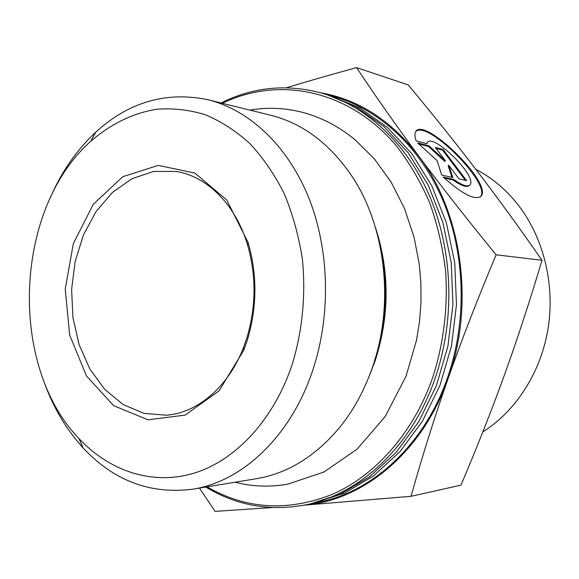 <?xml version="1.0" encoding="UTF-8"?>
<svg xmlns="http://www.w3.org/2000/svg" width="579" height="579" viewBox="0 0 579 579"><rect width="100%" height="100%" fill="white"/><g stroke="black" fill="none" stroke-linecap="round" stroke-linejoin="round"><path stroke-width="0.87" d="M205.777 487.04C236.341 505.554 269.575 511.51 305.488 504.902L309.968 503.983L340.618 493.945L369.786 476.597L396.246 452.279L418.783 421.678L436.298 385.867L447.893 346.278L452.952 304.583L451.229 262.62L442.834 222.227L428.236 185.135L408.209 152.834L383.776 126.483L356.085 106.862L326.332 94.413L321.946 93.139C286.67 83.687 253.066 86.966 221.12 102.982M328.257 94.985L359.87 107.947L387.496 127.481L411.857 153.725L431.825 185.873L446.387 222.785L454.761 262.967L456.476 304.72L451.432 346.206L439.881 385.6L422.424 421.23L399.951 451.685L373.571 475.895L344.476 493.163L311.936 503.564M305.488 504.902C359.364 494.48 411.51 446.822 434.923 378.818C454.913 321.454 453.212 253.385 430.783 198.887C408.13 144.439 366.724 106.174 321.946 93.139M222.35 103.286C277.942 76.167 348.428 89.007 396.326 145.828C409.375 162.685 420.463 181.582 429.589 202.534C437.42 224.413 442.761 247.349 445.62 271.348C448.066 307.666 443.543 344.288 432.499 378.152C413.218 432.94 375.576 475.178 333.012 494.082C288.356 511.865 246.357 509.448 207.029 486.838M313.905 503.173L319.261 502.073C372.681 491.723 424.277 444.81 447.422 378C467.173 321.642 465.48 254.789 443.268 201.217C420.853 147.696 379.853 109.988 335.444 97.055L330.196 95.535M208.151 99.769L270.965 115.344C301.992 123.146 328.481 142.695 350.44 173.989C385.267 224.174 394.9 302.708 372.775 366.333C364.929 389.247 354.124 409.331 340.351 426.578C315.968 456.02 287.995 473.398 256.446 478.695L192.59 489.212C242.398 481.721 291.613 435.792 313.174 368.961C331.246 313.738 329.248 248.196 308.274 196.571C287.112 144.996 248.89 109.901 208.151 99.769C166.419 91.106 128.972 101.882 95.817 132.106C76.638 149.975 61.381 172.021 50.033 198.25M42.832 378.427C52.052 405.474 65.507 428.67 83.195 448.008C113.831 480.787 150.294 494.517 192.59 489.212M416.178 140.892C414.861 137.187 414.593 134.364 415.375 132.432C421.613 114.316 491.014 180.786 481.576 195.622C476.22 201.217 463.439 195.036 443.239 177.102L453.719 179.418C462.737 185.772 468.273 187.43 470.336 184.383C476.437 174.699 431.094 131.324 427.085 143.1L426.889 143.701L416.178 140.892M480.483 196.94L480.975 196.194C489.964 182.494 427.316 120.034 415.954 131.433M426.535 143.606L427.367 142.593M469.489 185.352C467.123 187.842 461.666 186.062 453.111 180.004L444.267 178.057M453.719 179.418L453.111 180.004M443.073 149.483L466.623 180.619L459.031 178.925L448.79 165.341L452.836 177.543L441.712 175.061L437.131 160.673L417.654 142.875L428.996 145.828L445.403 160.839L435.321 147.471L443.073 149.483L442.486 150.062L436.016 148.39M445.403 160.839L444.81 161.425L428.409 146.415L418.812 143.932M428.996 145.828L428.409 146.415M451.967 177.348L448.197 165.927L448.79 165.341M465.378 180.344L442.486 150.062M304.178 505.163C362.917 500.777 422.721 452.083 448.175 378.355C434.735 416.619 422.352 455.941 411.01 496.319L304.076 505.185M272.079 507.559L215.055 511.38L199.458 488.083M286.46 87.755C306.964 81.494 330.348 74.778 356.599 67.62C376.14 97.106 396.904 126.656 418.892 156.258C391.194 120.504 358.452 99.342 320.657 92.77M418.892 156.258C440.778 185.736 466.522 218.587 496.109 254.811C477.559 298.996 461.586 340.177 448.175 378.355C474.961 304.561 462.071 212.725 418.892 156.258M411.01 496.319L460.949 485.173C477.393 446.445 491.926 409.599 504.548 374.635C517.163 339.764 529.64 301.645 541.995 260.282C519.095 227.359 497.26 197.33 476.503 170.212C455.644 142.941 432.889 114.512 408.231 84.932L356.599 67.62M541.995 260.282L496.109 254.811M246.726 338.353L243.39 347.813C228.249 387.112 197.323 412.957 166.347 415.215L144.019 413.413L123.103 404.533L104.748 389.37L89.846 368.975L79.091 344.599L72.932 317.589L71.615 289.348L75.176 261.295L83.477 234.864L96.143 211.422L112.623 192.286L132.135 178.636L153.688 171.449L176.088 171.435C206.783 176.161 235.552 204.387 247.508 244.765C256.425 275.778 256.164 306.979 246.726 338.353M247.291 340.249C257.148 307.471 257.423 274.887 248.109 242.5L226.686 199.914L194.841 173.078L158.277 165.377L122.784 176.718L93.284 204.286L73.367 243.542L65.217 289.087L69.704 335.14L86.43 375.865L113.636 405.691L148.108 419.833L185.171 415.078L219.057 390.861L243.81 350.121L247.291 340.249M292.533 363.366C274.185 419.565 235.566 460.594 193.82 473.238C151.93 485.672 109.257 470.951 78.853 438.419C8.055 364.886 14.287 208.976 90.729 141.327C110.336 124.239 132.859 113.086 156.822 109.228C172.969 108.012 189.08 109.829 205.147 114.671C220.961 121.286 235.863 130.905 249.86 143.534C263.09 157.785 274.547 174.496 284.231 193.676C292.684 214.02 298.721 235.754 302.339 258.885C305.929 294.096 302.527 330.131 292.533 363.366M475.887 169.401C492.164 177.818 506.386 189.825 518.545 205.429C543.616 238.012 555.095 284.521 548.096 328.452C540.945 372.369 515.875 411.104 482.828 431.905M379.875 244.96C388.748 284.057 386.975 322.619 374.541 360.63M369.359 375.713L375.286 360.348C389.681 315.483 389.689 271.037 375.301 227.011M481.576 195.622L480.975 196.194M427.085 143.1L426.564 143.621M247.508 244.765L248.109 242.5M243.39 347.813L243.81 350.121M78.853 438.419L83.195 448.008M90.729 141.327L95.817 132.106M235.023 482.227C252.104 486.621 269.611 487.286 287.56 484.218L323.9 472.044L357.156 449.101L385.144 416.591L405.995 376.357L416.518 340.249L419.536 321.367L420.998 302.224L420.89 283.022L419.21 263.988L414.101 237.368L404.453 208.411L391.086 182.03L374.418 158.928L354.949 139.691C338.758 126.388 321.244 117.269 302.419 112.326C284.781 107.832 267.274 107.093 249.904 110.119"/></g></svg>
